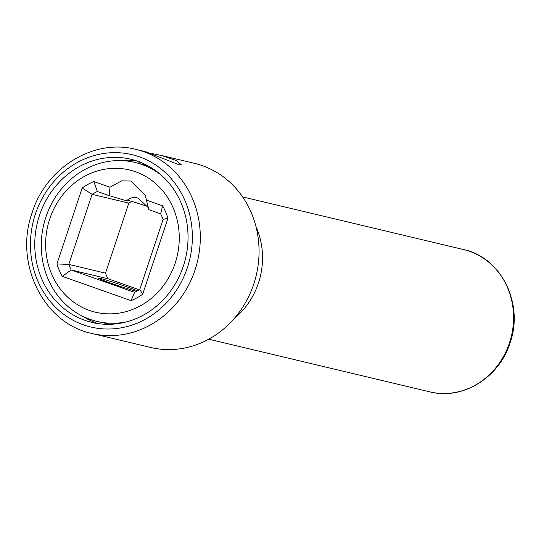 <?xml version="1.0" encoding="UTF-8"?>
<svg xmlns="http://www.w3.org/2000/svg" width="541" height="541" viewBox="0 0 541 541"><rect width="100%" height="100%" fill="white"/><g stroke="black" fill="none" stroke-linecap="round" stroke-linejoin="round"><path stroke-width="0.81" d="M161.691 175.527A81.725 74.252 -76.6 0 0 134.885 162.415A81.725 74.252 -76.6 0 0 45.863 217.164A81.725 74.252 -76.6 0 0 97.001 321.422A81.725 74.252 -76.6 0 0 126.844 321.8M97.001 321.422L109.647 324.302M148.376 207.724L138.083 198.067C133.471 196.829 129.651 197.742 126.614 200.812L109.187 195.666L97.326 191.473L93.843 181.533L109.992 187.233L109.187 195.666M137.502 290.842A21.505 0.859 18.4 0 0 127.365 287A21.505 0.859 18.4 0 0 98.219 278.128A21.505 0.859 18.4 0 0 109.884 282.835A21.505 0.859 18.4 0 0 136.616 291.322M148.092 165.877L134.885 162.415M147.571 206.452A21.505 0.859 18.4 0 0 127.365 200.163M109.992 187.233L121.59 180.883L131.023 181.039L145.238 195.342L148.822 209.665L160.684 213.851L162.598 205.81A64.095 58.225 103.4 0 1 167.974 218.212L142.682 294.236A64.095 58.225 103.4 0 1 131.057 300.634L62.296 276.35A64.095 58.225 103.4 0 1 56.927 263.954L82.212 187.93A64.095 58.225 103.4 0 1 93.843 181.533M146.449 200.109L162.598 205.81M160.684 213.851A55.486 50.414 103.4 0 1 163.098 219.423L139.794 289.482A55.486 50.414 103.4 0 1 134.567 292.356L71.209 269.979A55.486 50.414 103.4 0 1 68.788 264.407L92.098 194.347A55.486 50.414 103.4 0 1 97.326 191.473M131.74 201.394A55.486 50.414 -76.6 0 0 128.812 203.098L92.098 194.347L82.212 187.93M128.812 203.098L105.509 273.158A55.486 50.414 -76.6 0 0 107.923 278.73L139.28 289.8M163.098 219.423L167.974 218.212M49.745 218.936A73.123 66.435 -76.6 0 0 89.387 310.412A73.123 66.435 -76.6 0 0 175.156 263.224A73.123 66.435 -76.6 0 0 135.514 171.754A73.123 66.435 -76.6 0 0 49.745 218.936M105.509 273.158L68.788 264.407L56.927 263.954M62.296 276.35L71.209 269.979L107.923 278.73M134.567 292.356L131.057 300.634M139.794 289.482L142.682 294.236M183.325 266.233A83.882 76.207 103.4 0 1 91.956 322.429A83.882 76.207 103.4 0 1 39.473 215.433A83.882 76.207 103.4 0 1 130.841 159.237A83.882 76.207 103.4 0 1 183.325 266.233M98.043 323.592A83.882 76.207 103.4 0 1 82.604 316.208M138.029 163.159L140.782 162.415M119.683 160.576A83.882 76.207 103.4 0 1 136.799 160.941M151.859 153.536L161.543 155.497L175.981 160.406L181.289 164.667L179.193 164.802L145.685 151.723L135.777 149.363C93.769 138.3 46.093 167.676 32.149 212.681C13.823 263.129 43.375 323.484 91.916 333.472A94.634 85.972 -76.6 0 0 194.997 270.074A94.634 85.972 -76.6 0 0 135.777 149.363M161.543 155.497L194.53 163.355A94.634 85.972 103.4 0 1 253.743 284.072A94.634 85.972 103.4 0 1 150.669 347.471L91.916 333.472M35.415 213.999A88.609 80.501 -76.6 0 0 83.449 324.843A88.609 80.501 -76.6 0 0 187.382 267.667A88.609 80.501 -76.6 0 0 139.348 156.822A88.609 80.501 -76.6 0 0 35.415 213.999M256.021 226.753A73.123 66.435 103.4 0 1 258.429 283.065A73.123 66.435 103.4 0 1 234.138 318.608M463.711 249.597A73.123 66.435 103.4 0 1 509.466 342.872A73.123 66.435 103.4 0 1 429.818 391.867C462.379 400.428 499.255 377.706 510.021 342.953C524.175 304.001 501.311 257.34 463.711 249.597L242.632 196.924M145.529 196.221L145.225 195.348M208.738 339.193L429.818 391.867"/></g></svg>

